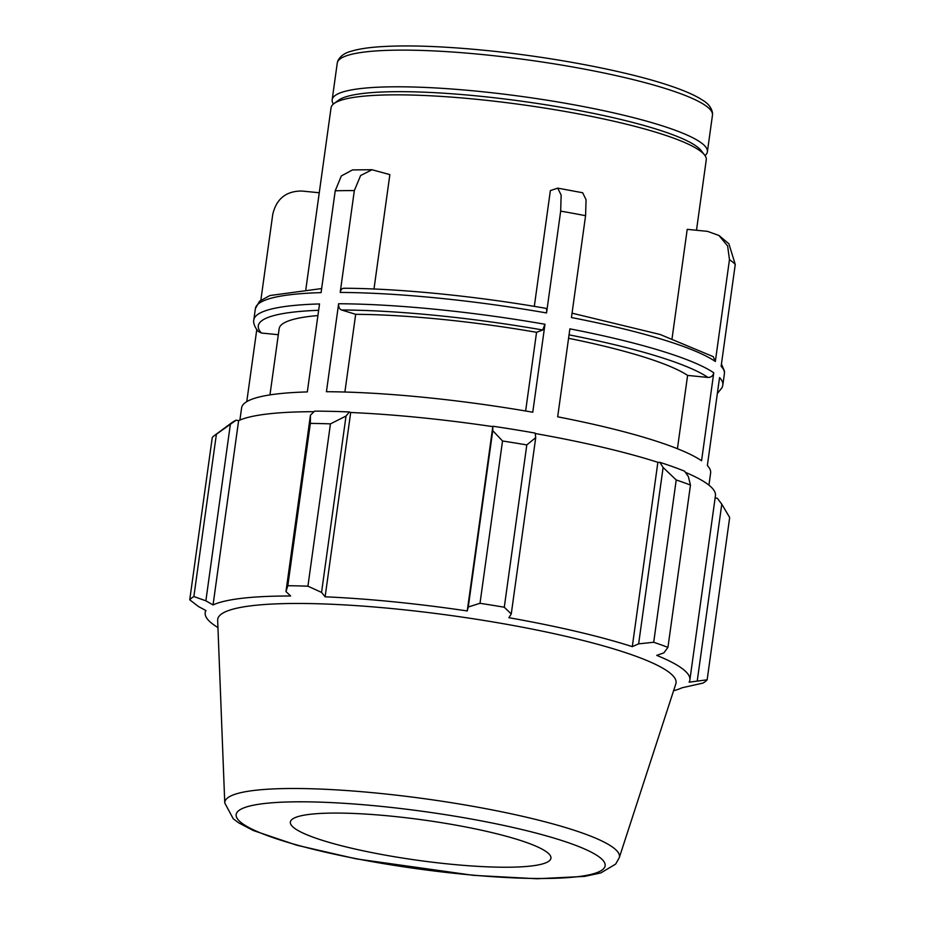 <?xml version="1.0" encoding="UTF-8"?>
<svg xmlns="http://www.w3.org/2000/svg" width="925" height="925" viewBox="0 0 925 925"><rect width="100%" height="100%" fill="white"/><g stroke="black" fill="none" stroke-linecap="round" stroke-linejoin="round"><path stroke-width="1.39" d="M260.862 300.105L272.771 214.23C276.483 198.759 286.16 191.024 301.804 191.024L319.264 192.758M344.47 288.369C342.273 288.022 340.851 289.375 340.203 292.439L354.333 190.596L360.623 175.53L372 169.738L389.864 174.617L373.989 289.016M352.437 169.957L341.348 175.935L335.22 190.804A236.754 36.642 7.9 0 1 354.333 190.596M572.055 313.17L660.173 334.492L713.244 356.645L715.337 361.49A236.754 36.642 7.9 0 0 571.442 317.541L585.583 215.698L586.057 199.708L582.658 192.747L557.717 188.133M534.315 306.372L550.375 190.573L557.717 188.157L561.14 195.083L560.677 211.12A236.754 36.642 7.9 0 1 585.583 215.698M239.91 420.066L241.598 407.913A236.754 36.642 -172.1 0 1 307.32 391.922L319.53 303.943A236.754 36.642 -172.1 0 0 253.808 319.934C253.612 320.073 252.698 325.068 258.353 331.508L261.451 333.035L278.321 334.711M246.767 401.647L256.768 329.635M321.657 288.554L269.903 295.537L259.543 301.203L255.381 308.626A236.754 36.642 7.9 0 1 321.091 292.635L335.22 190.804M525.631 411.001L536.558 332.306L542.721 329.994L544.975 324.259L532.765 412.226A236.754 36.642 -172.1 0 0 326.433 391.714L338.631 303.747C338.411 306.938 339.359 309.008 341.475 309.979L355.674 314.315L344.886 392.027M340.203 292.439A236.754 36.642 7.9 0 1 546.548 312.951C546.883 309.863 546.606 308.337 545.715 308.383M546.548 312.951L560.677 211.12M557.671 416.817L569.881 328.849A236.754 36.642 -172.1 0 1 713.765 372.798L701.566 460.766A236.754 36.642 -172.1 0 0 557.671 416.817M672.093 338.319L687.217 229.342L707.59 231.377L718.956 235.482L727.64 246.004L729.467 259.647A236.754 36.642 7.9 0 1 732.716 262.076A236.754 36.642 7.9 0 1 735.259 264.434L728.9 243.83M696.49 230.267L706.261 159.863A189.405 29.311 -172.1 0 0 704.584 154.995A189.405 29.311 -172.1 0 0 701.612 152.035A189.405 29.311 -172.1 0 0 514.404 103.681A189.405 29.311 -172.1 0 0 333.994 103.577A189.405 29.311 -172.1 0 0 331.046 107.809L305.851 289.398M721.442 364.022L724.448 371.145L724.402 373.712A236.754 36.642 7.9 0 0 721.13 366.277L735.259 264.434M715.337 361.49L729.467 259.647M708.932 485.151L710.62 472.987A236.754 36.642 -172.1 0 0 707.359 465.553L719.558 377.585A236.754 36.642 -172.1 0 1 722.83 385.02L724.402 373.712M677.424 448.717L687.599 375.411L707.96 377.435C711.094 377.435 713.025 375.885 713.765 372.798M687.599 375.411A210.449 32.572 -172.1 0 0 568.563 338.296M536.558 332.306A210.449 32.572 -172.1 0 0 355.674 314.315M317.911 315.552A210.449 32.572 -172.1 0 0 279.153 328.699L269.961 394.894M705.012 155.597A189.405 29.311 -172.1 0 0 707.382 151.827A189.405 29.311 -172.1 0 0 702.734 143.988A189.405 29.311 -172.1 0 0 500.795 93.783A189.405 29.311 -172.1 0 0 332.167 99.761A189.405 29.311 -172.1 0 0 333.416 104.028M310.442 415.209L310.349 423.396A263.058 40.712 7.9 0 1 330.445 423.87L346.019 416.053L349.373 411.96A247.276 38.272 -172.1 0 0 314.535 411.139L310.442 415.209L285.975 591.561L287.825 585.71L310.349 423.396M349.373 411.96L350.691 412.504A244.651 37.867 7.9 0 1 492.817 426.633L492.736 430.634L502.529 440.982A263.058 40.712 7.9 0 1 526.799 444.925L535.725 437.618L535.124 433.085A247.276 38.272 -172.1 0 0 493.025 426.252M535.182 433.513A244.651 37.867 7.9 0 1 657.872 462.327L659.86 462.327L663.109 467.483L676.221 479.959A263.058 40.712 7.9 0 1 690.466 485.058L688.339 476.514L684.558 471.172A247.276 38.272 -172.1 0 0 659.86 462.327M685.39 472.34A244.651 37.867 7.9 0 1 715.441 495.684L689.865 679.991A244.651 37.867 -172.1 0 0 683.864 669.873A244.651 37.867 -172.1 0 0 656.727 655.386L663.872 652.865L667.942 647.373A263.058 40.712 -172.1 0 0 653.697 642.274L676.221 479.959M715.129 497.928L717.291 498.251L721.778 504.171L729.675 517.503L707.151 679.806L689.113 682.176A244.651 37.867 -172.1 0 0 689.865 679.991M236.106 420.193A247.276 38.272 -172.1 0 0 232.025 422.552L214.496 435.478A263.058 40.712 7.9 0 1 216.392 434.23L236.106 420.193L238.627 420.632A244.651 37.867 7.9 0 1 313.991 411.683M350.691 412.504L325.114 596.81L321.553 592.405L346.019 416.053M330.445 423.87L307.921 586.184L321.553 592.405M216.392 434.23L193.868 596.544A263.058 40.712 -172.1 0 0 189.741 599.816L212.264 437.502A263.058 40.712 7.9 0 1 214.496 435.478M238.627 420.632L213.051 604.95L205.87 600.811L230.348 424.448M193.868 596.544L205.87 600.811M673.573 690.767A244.651 37.867 -172.1 0 0 682.026 687.784L703.023 683.078A263.058 40.712 -172.1 0 0 707.151 679.806M690.466 485.058L667.942 647.373M663.109 467.483L638.643 643.846L632.295 646.644A244.651 37.867 -172.1 0 0 508.889 617.703L511.259 613.969L535.725 437.618M526.799 444.925L504.287 607.228L511.259 613.969M721.778 504.171L697.3 680.522M619.253 857.729L675.828 683.864A231.366 35.809 -172.1 0 0 670.371 673.331A231.366 35.809 -172.1 0 0 420.551 611.633A231.366 35.809 -172.1 0 0 217.664 620.293L224.763 802.993L233.239 818.764L238.546 822.764L253.184 830.477L296.717 845.207L356.287 858.886L473.554 875.362L536.962 878.75L584.496 876.426L600.845 872.923L615.657 864.089L619.253 857.729A199.21 30.826 -172.1 0 0 614.558 848.653A199.21 30.826 -172.1 0 0 378.267 793.234A199.21 30.826 -172.1 0 0 224.763 802.993M638.643 643.846L653.697 642.274M504.287 607.228A263.058 40.712 -172.1 0 0 480.006 603.297L502.529 440.982M492.736 430.634L468.27 606.997L480.006 603.297M468.27 606.997L467.241 610.951A244.651 37.867 -172.1 0 0 325.114 596.81M307.921 586.184A263.058 40.712 -172.1 0 0 287.825 585.71M285.975 591.561L290.647 596.001A244.651 37.867 -172.1 0 0 213.051 604.95M205.547 610.338L205.211 612.743A244.651 37.867 -172.1 0 1 205.963 610.558L198.551 606.592L189.741 599.816M205.211 612.743A244.651 37.867 -172.1 0 0 217.953 627.543M492.817 426.633L467.241 610.951M657.872 462.327L632.295 646.644M547.704 852.781A131.535 20.35 -172.1 0 0 405.682 817.712A131.535 20.35 -172.1 0 0 290.334 822.637A131.535 20.35 -172.1 0 0 293.595 827.517A131.535 20.35 -172.1 0 0 432.033 862.158A131.535 20.35 -172.1 0 0 550.803 858.782A131.535 20.35 -172.1 0 0 547.704 852.781M704.584 154.995L701.104 150.521A185.289 28.675 -172.1 0 0 698.202 147.618A185.289 28.675 -172.1 0 0 515.063 100.316A185.289 28.675 -172.1 0 0 338.562 100.212L333.994 103.577M544.975 324.259A236.754 36.642 -172.1 0 0 338.631 303.747M569.048 334.85A231.493 35.821 7.9 0 1 707.96 377.435M341.475 309.979A231.493 35.821 7.9 0 1 542.721 329.994M261.451 333.035A231.493 35.821 7.9 0 1 318.639 310.303M707.822 107.3A189.405 29.311 7.9 0 1 712.47 115.139L712.516 112.885C711.498 107.682 708.18 103.438 702.572 100.154C695.739 95.668 685.679 91.147 672.406 86.592C630.179 71.815 553.682 57.061 484.85 50.343C442.728 46.215 408.041 44.99 380.788 46.689C368.104 47.51 358.125 49.06 350.853 51.349C344.562 52.991 340.227 56.171 337.822 60.9L337.255 63.073A189.405 29.311 7.9 0 1 483.174 54.621A189.405 29.311 7.9 0 1 707.822 107.3M600.568 858.042A186.26 28.825 7.9 0 1 461.644 874.067A186.26 28.825 7.9 0 1 240.731 822.256A186.26 28.825 7.9 0 1 379.643 806.23A186.26 28.825 7.9 0 1 600.568 858.042M372 169.714L352.437 169.923M343.753 288.253C398.987 288.438 476.283 296.127 545.935 308.349M255.381 308.626L253.808 319.934M728.912 243.818L718.968 235.47M337.255 63.073L332.167 99.761M712.47 115.139L707.382 151.827M717.349 393.541L722.182 387.483L722.83 385.02"/></g></svg>
